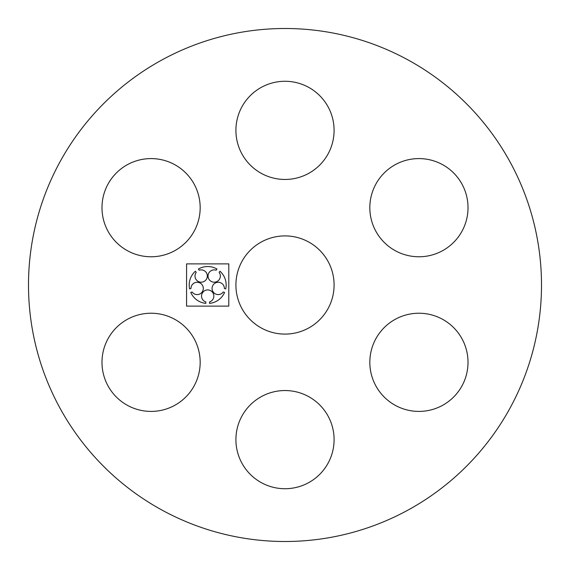 <?xml version="1.0" encoding="UTF-8"?>
<svg xmlns="http://www.w3.org/2000/svg" width="570" height="570" viewBox="0 0 570 570"><rect width="100%" height="100%" fill="white"/><g stroke="black" fill="none" stroke-linecap="round" stroke-linejoin="round"><path stroke-width="0.85" d="M369.83 207.68A49.091 49.091 0 0 0 443.467 250.194A49.091 49.091 0 0 0 443.467 165.165A49.091 49.091 0 0 0 369.83 207.68M28.5 285A256.5 256.5 0 0 0 413.25 507.136A256.5 256.5 0 0 0 413.25 62.864A256.5 256.5 0 0 0 28.5 285M369.83 362.32A49.091 49.091 0 0 0 443.467 404.835A49.091 49.091 0 0 0 443.467 319.806A49.091 49.091 0 0 0 369.83 362.32M101.987 362.32A49.091 49.091 0 0 0 175.624 404.835A49.091 49.091 0 0 0 175.624 319.806A49.091 49.091 0 0 0 101.987 362.32M101.987 207.68A49.091 49.091 0 0 0 175.624 250.194A49.091 49.091 0 0 0 175.624 165.165A49.091 49.091 0 0 0 101.987 207.68M235.909 439.634A49.091 49.091 0 0 0 309.546 482.149A49.091 49.091 0 0 0 309.546 397.119A49.091 49.091 0 0 0 235.909 439.634M235.909 285A49.091 49.091 0 0 0 309.546 327.515A49.091 49.091 0 0 0 309.546 242.485A49.091 49.091 0 0 0 235.909 285M235.909 130.366A49.091 49.091 0 0 0 309.546 172.881A49.091 49.091 0 0 0 309.546 87.851A49.091 49.091 0 0 0 235.909 130.366M186.575 306.111L228.791 306.111L228.791 263.889L186.575 263.889L186.575 306.111M224.381 288.484L225.734 288.926A18.468 18.468 0 0 0 219.977 271.22L219.144 272.367A6.156 6.156 0 0 1 216.115 281.886A6.156 6.156 0 0 1 208.036 276.015A6.156 6.156 0 0 1 216.151 270.194L216.992 269.047A18.468 18.468 0 0 0 198.374 269.047L199.208 270.194A6.156 6.156 0 0 1 207.323 276.015A6.156 6.156 0 0 1 199.243 281.886A6.156 6.156 0 0 1 196.222 272.367L195.382 271.22A18.468 18.468 0 0 0 189.632 288.926L190.986 288.484A6.156 6.156 0 0 1 199.023 282.563A6.156 6.156 0 0 1 202.115 292.061A6.156 6.156 0 0 1 192.126 291.997L190.772 292.439A18.468 18.468 0 0 0 205.834 303.375L205.834 301.958A6.156 6.156 0 0 1 202.692 292.481A6.156 6.156 0 0 1 212.674 292.481A6.156 6.156 0 0 1 209.532 301.958L209.532 303.375A18.468 18.468 0 0 0 224.587 292.439L223.233 291.997A6.156 6.156 0 0 1 213.251 292.061A6.156 6.156 0 0 1 216.336 282.563A6.156 6.156 0 0 1 224.381 288.484"/></g></svg>
